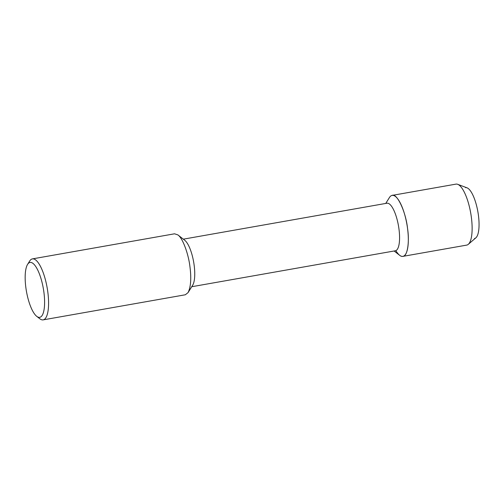 <?xml version="1.0" encoding="UTF-8"?>
<svg xmlns="http://www.w3.org/2000/svg" width="504" height="504" viewBox="0 0 504 504"><rect width="100%" height="100%" fill="white"/><g stroke="black" fill="none" stroke-linecap="round" stroke-linejoin="round"><path stroke-width="0.76" d="M465.576 187.677A25.792 7.925 80 0 1 478.403 215.158A25.792 7.925 80 0 1 474.541 238.474M183.336 239.167L386.946 203.225A24.148 7.421 80 0 1 398.96 228.955A24.148 7.421 80 0 1 395.344 250.784L191.734 286.726M385.736 203.44L389.409 197.562A30.958 9.513 80 0 1 407.541 228.375A30.958 9.513 80 0 1 399.596 255.27L394.134 250.998M27.569 264.405L29.66 261.066A30.958 9.513 80 0 1 32.395 258.892L174.554 233.799L177.874 234.902L184.71 240.238A24.148 7.421 80 0 1 194.134 265.11A24.148 7.421 80 0 1 192.654 285.251L188.061 292.61L185.321 294.777L43.161 319.87A30.958 9.513 80 0 1 39.848 318.774L36.735 316.342A27.865 8.562 80 0 1 26.447 291.388A27.865 8.562 80 0 1 27.569 264.411A27.865 8.562 80 0 1 43.892 292.144A27.865 8.562 80 0 1 36.742 316.348M177.874 234.902C182.65 237.913 188.546 254.155 189.951 266.786C191.457 278.353 190.827 286.959 188.061 292.61M32.395 258.892A30.958 9.513 80 0 1 47.792 291.879A30.958 9.513 80 0 1 43.161 319.87M402.91 256.366L466.71 245.108A30.958 9.513 80 0 0 468.298 244.32A30.958 9.513 80 0 0 471.341 217.117A30.958 9.513 80 0 0 457.714 184.325A30.958 9.513 80 0 0 455.944 184.13L392.15 195.388C396.805 192.742 405.802 211.604 407.541 228.375C409.658 241.807 407.465 256.53 402.91 256.366C400.882 256.832 398.519 254.923 395.835 250.646M457.708 184.325L467.044 187.841A25.792 7.925 80 0 1 478.403 215.158A25.792 7.925 80 0 1 475.864 237.819L468.298 244.314"/></g></svg>
